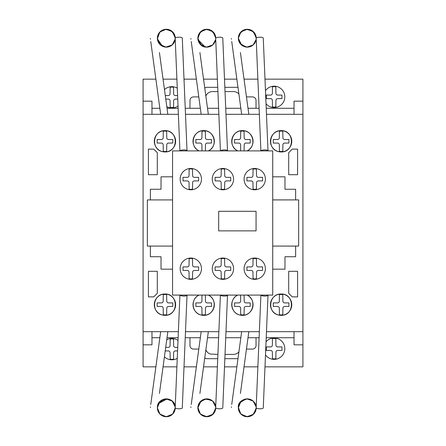 <?xml version="1.0" encoding="UTF-8"?>
<svg xmlns="http://www.w3.org/2000/svg" width="446" height="446" viewBox="0 0 446 446"><rect width="100%" height="100%" fill="white"/><g stroke="black" fill="none" stroke-linecap="round" stroke-linejoin="round"><path stroke-width="0.67" d="M157.722 40.709L157.366 38.395M157.377 38.679L159.869 31.995L165.979 29.263L172.273 31.538L175.228 37.542M174.787 41.043L174.213 42.387M173.327 43.747L172.284 44.856M169.519 46.551L167.952 46.992M165.605 47.12L163.665 46.746M161.747 45.893L160.621 45.102M158.425 42.42L158.124 41.812M162.545 46.312L157.393 38.886L159.556 32.335L165.065 29.347L171.18 30.702L174.904 35.741M174.971 35.981L175.183 37.074M172.089 45.029L171.403 45.553M170.679 46.005L169.948 46.373M167.256 47.098L164.953 47.042M157.817 35.396L157.945 35.028M159.334 32.603L161.056 30.964M166.04 29.263L166.96 29.28M169.09 29.704L170.322 30.211M174.001 33.64L174.581 34.81M175.233 37.609L175.25 38.15M157.471 39.577L157.41 37.325L157.366 38.2L159.975 31.889L166.28 29.258L172.602 31.85L175.25 38.144L175.172 37.018M157.683 35.847L157.823 35.373M157.856 35.284L158.074 34.716M158.704 33.495L160.019 31.844M161.625 30.584L162.221 30.244M164.847 29.38L165.494 29.297M167.021 29.285L168.042 29.43M168.053 29.43L168.488 29.525M170.439 30.267L171.002 30.59M170.991 30.584L171.493 30.913M172.964 32.229L173.377 32.725M174.776 41.077L173.773 43.134M172.58 44.578L170.963 45.843M169.302 46.629L166.765 47.137M165.087 47.064L163.052 46.535M158.514 42.593L157.622 40.341M157.399 37.447L157.382 37.648A3.551 0.714 -7.8 0 1 157.405 37.72A3.551 0.714 -7.8 0 1 157.371 37.843L157.377 37.704M157.8 35.451L157.488 36.728M157.812 35.401L158.469 33.89M159.551 32.341L160.426 31.465M161.731 30.518L163.164 29.832M165.895 29.269L168.382 29.503M168.833 29.62L169.329 29.782M172.948 32.207L171.03 30.607M173.332 32.664L174.202 33.996M175.01 36.132L175.127 36.7M157.366 38.2L159.841 44.377L165.895 47.137L172.178 44.951L175.211 39.031L175.049 40.095M174.598 41.562L173.5 43.524M172.92 44.226L171.654 45.375M170.283 46.211L168.778 46.797M167.133 47.109L165.923 47.137M161.391 45.67L160.053 44.594M158.938 43.262L158.191 41.952M157.51 39.811L157.449 39.438M157.388 37.548L157.984 34.939M158.046 34.777L158.586 33.69M160.153 31.716L161.859 30.445M164.056 29.547L166.458 29.258M168.259 29.475L170.846 30.495M171.816 31.159L172.262 31.527M174.163 33.929L174.458 34.52M175.055 36.332L175.217 37.375M175.044 40.118L174.737 41.188M174.397 42.019L173.26 43.831M171.989 45.107L170.723 45.983M169.653 46.495L168.192 46.947M166.559 47.142L164.685 46.997M162.372 46.233L161.642 45.832M158.67 33.55L159.696 32.184M160.839 31.125L162.177 30.272M169.536 29.86L171.253 30.752M172.741 31.989L173.539 32.932M174.793 35.373L174.548 34.727M174.62 41.506L172.769 44.383M171.532 45.464L169.842 46.417M168.488 46.875L166.464 47.142M164.563 46.975L158.893 43.201M158.051 41.634L157.494 39.722M157.438 37.074L157.895 35.173M158.782 33.372L159.913 31.945M161.658 30.562L164.267 29.492M166.542 29.263L168.978 29.665M174.219 34.03L175.033 36.232M158.352 34.113L158.737 33.444M158.977 33.076L159.534 32.363M159.662 32.218L160.214 31.655M160.599 31.315L161.435 30.702M163.13 29.843L163.922 29.581M167.2 29.302L167.501 29.336M172.067 31.359L172.457 31.711M173.009 32.279L173.271 32.586M173.449 32.814L173.89 33.456M211.566 45.771L211.036 46.077M209.793 46.629L206.911 47.142M205.333 47.025L204.396 46.819M198.292 40.954L197.857 38.395M213.573 32.357L214.348 33.405M215.44 35.892L215.719 37.542M215.279 41.043L214.933 41.918M213.812 43.747L212.965 44.678M210.01 46.551L208.672 46.947M206.097 47.12L204.279 46.785M202.239 45.893L200.639 44.689M198.916 42.42L198.615 41.812M197.868 38.679L200.048 32.335L205.556 29.347L211.677 30.702L215.396 35.741M215.463 35.987L215.624 36.75M212.58 45.029L211.677 45.698M212.48 45.107L211.192 45.994M207.747 47.098L205.467 47.047M198.827 42.253L197.885 38.886M198.308 35.396L198.704 34.409M205.299 29.386L207.173 29.269M214.493 33.64L215.072 34.81M215.725 37.609L215.741 38.15M197.879 38.83L197.862 37.815M198.175 35.847L198.314 35.373M198.347 35.284L198.565 34.716M199.089 33.667L200.254 32.106M204.759 29.492L202.696 30.256M204.017 29.704L204.38 29.592M204.619 29.531L205.004 29.442M210.93 30.267L211.471 30.573M213.339 32.101L213.785 32.614M215.267 41.077L214.264 43.134M213.071 44.578L211.454 45.843M205.578 47.064L203.922 46.668M201.113 45.102L200.287 44.332M198.331 35.323L198.944 33.929M200.299 32.062L200.917 31.465M209.325 29.62L210.027 29.86M211.443 30.557L212.664 31.449M212.714 31.493L212.324 31.17M213.824 32.664L214.682 33.974M215.502 36.132L215.619 36.7M201.129 45.118L197.857 38.2L200.332 44.377L206.386 47.137L212.67 44.951L215.63 39.627M215.089 41.562L213.991 43.524M213.411 44.226L212.145 45.375M210.774 46.211L209.659 46.679M207.624 47.109L206.799 47.148M201.876 45.67L197.952 39.521M197.879 37.548L198.297 35.418M198.654 34.504L199.078 33.69M200.655 31.705L202.306 30.467M204.547 29.547L206.977 29.258M208.745 29.475L211.187 30.406M214.164 33.127L214.966 34.554M215.546 36.338L215.702 37.375M215.691 39.192L215.401 40.653M214.888 42.019L213.751 43.831M210.111 46.507L208.511 46.981M207.044 47.142L205.177 46.997M202.863 46.233L202.294 45.927M215.702 37.325L215.741 38.144L213.093 31.85L206.771 29.258L200.466 31.889L197.857 38.2L197.896 37.33M199.044 33.745L200.187 32.184M201.33 31.125L202.668 30.272M204.614 29.531L205.567 29.341M207.05 29.263L208.873 29.503M210.35 29.993L211.744 30.752M213.322 32.084L213.969 32.853M215.111 41.506L212.714 44.912M212.123 45.392L210.356 46.406M208.973 46.875L206.955 47.142M205.16 46.992L197.963 39.583M197.929 37.074L198.37 35.212M199.245 33.411L200.382 31.973M207.033 29.263L209.464 29.665M211.449 30.562L213.439 32.207M214.71 34.03L215.524 36.226M203.621 29.843L204.19 29.648M256.143 39.482L253.161 44.951L246.878 47.137L240.823 44.377L238.348 38.2L240.584 32.285L246.175 29.33L252.325 30.807L255.954 35.987M256.071 39.911L255.976 40.335M255.374 42.024L255.162 42.442M254.811 43.045L254.515 43.474M254.198 43.881L253.133 44.974M253.824 44.31L253.295 44.829M250.892 46.39L252.486 45.481M252.057 45.771L251.455 46.116M249.899 46.758L249.548 46.858M247.753 47.131L247.134 47.142M245.824 47.025L244.887 46.819M243.516 46.312L242.897 45.994M238.705 40.709L238.348 38.395M254.058 32.357L254.839 33.405M255.932 35.892L256.21 37.542M255.77 41.043L255.413 41.946M254.304 43.747L253.267 44.856M250.501 46.551L249.147 46.953M246.588 47.12L244.826 46.797M242.73 45.893L241.13 44.689M239.407 42.42L239.179 41.969M238.359 38.679L238.354 37.899M255.987 36.12L256.115 36.75M253.066 45.029L252.475 45.492M248.238 47.098L246.008 47.053M239.34 42.298L238.37 38.886M238.8 35.396L239.402 33.985M240.444 32.447L242.473 30.663M242.618 30.573L245.339 29.475M245.791 29.386L248.416 29.33M250.067 29.704L251.315 30.216M251.516 30.322L252.408 30.863M252.531 30.952L253.016 31.332M254.984 33.64L255.898 35.775M256.216 37.609L256.233 38.15M238.37 38.83L238.354 37.838M238.666 35.847L238.805 35.373M238.839 35.284L239.056 34.716M239.43 33.935L238.822 35.323M239.58 33.667L240.745 32.106M242.607 30.584L243.181 30.256M244.508 29.704L244.871 29.592M246.058 29.341L245.495 29.442M251.421 30.267L251.962 30.573M253.83 32.101L254.287 32.63M255.759 41.077L254.75 43.134M253.562 44.578L251.94 45.843M250.284 46.629L247.669 47.137M246.025 47.053L244.447 46.679M241.604 45.102L240.779 44.332M240.79 32.062L241.409 31.465M249.816 29.62L250.518 29.86M253.93 32.207L253.155 31.449M253.205 31.493L252.815 31.17M254.315 32.664L255.173 33.974M255.993 36.132L256.104 36.7M255.58 41.562L254.699 43.212M251.265 46.211L250.15 46.679M248.115 47.109L247.095 47.142M242.368 45.67L241.202 44.756M239.915 43.262L239.396 42.398M238.493 39.811L238.432 39.438M238.37 37.548L238.788 35.418M239.028 34.777L239.569 33.69M241.147 31.705L242.797 30.467M245.032 29.547L247.424 29.258M249.236 29.475L251.678 30.406M254.655 33.127L255.458 34.554M256.037 36.338L256.194 37.375M255.229 42.314L254.387 43.641M252.971 45.107L252.28 45.62M250.635 46.495L249.264 46.925M247.536 47.142L245.724 47.008M243.354 46.233L242.786 45.927M241.62 45.118L238.348 38.2L238.387 37.33M238.85 35.251L239.496 33.818M239.535 33.745L240.678 32.184M241.816 31.125L243.159 30.272M249.955 29.665L249.364 29.503M250.842 29.993L252.235 30.752M253.813 32.084L254.46 32.853M256.188 37.325L256.233 38.144L253.584 31.85L247.262 29.258L240.957 31.889L238.348 38.2M255.603 41.506L253.451 44.689M249.465 46.875L247.279 47.148M245.356 46.936L239.792 43.084M239.034 41.634L238.476 39.722M238.432 36.973L238.878 35.173M239.736 33.411L240.868 31.973M255.201 34.03L256.015 36.226M238.365 37.665A3.551 0.714 -7.8 0 1 238.387 37.72A3.551 0.714 -7.8 0 1 238.354 37.843L238.381 37.447M244.113 29.843L244.681 29.648M252.057 400.229L251.41 399.856M245.824 398.969L245.529 399.025M238.705 405.286L238.348 407.605M238.471 409.272L238.381 408.553M238.398 408.77L238.521 409.54M243.26 415.778L243.706 415.99M244.113 416.151L244.57 416.313M254.058 413.637L254.839 412.595M255.932 410.103L256.21 408.452M255.77 404.957L255.313 403.842M254.304 402.247L253.105 400.999M250.501 399.449L249.147 399.047M246.588 398.88L244.648 399.248M242.73 400.101L241.002 401.433M239.407 403.574L239.106 404.188M238.359 407.315L240.712 413.855L246.56 416.709L252.793 414.841L256.115 409.25M253.083 400.976L252.497 400.525M251.683 400.001L252.971 400.887M248.238 398.902L246.014 398.941M238.532 405.977L238.37 407.114M256.216 408.391L256.188 408.675M238.376 407.109L238.387 408.67L238.348 407.795L240.957 414.111L247.262 416.737L253.584 414.15L256.233 407.85M238.666 410.153L238.805 410.621M238.839 410.716L239.056 411.279M239.597 412.355L241.002 414.156M245.25 416.503L243.204 415.75M244.508 416.296L244.871 416.402M246.058 416.653L247.469 416.737M247.714 416.731L249.47 416.469M251.421 415.728L252.475 415.081M253.83 413.894L254.359 413.275M255.435 411.491L255.881 410.287M255.932 405.498L254.861 403.028M253.562 401.417L251.94 400.157M250.284 399.365L247.775 398.863M246.069 398.936L244.514 399.293M241.604 400.893L240.996 401.445M239.496 403.407L238.604 405.659M238.822 410.671L239.58 412.327M240.79 413.933L241.593 414.685M242.713 415.477L244.637 416.335M245.791 416.614L248.182 416.692M249.816 416.374L250.518 416.135M251.934 415.438L252.954 414.719M254.315 413.33L255.173 412.02M255.993 409.868L256.076 409.456M238.454 406.423L238.348 407.795L240.823 401.617L246.878 398.863L253.161 401.049L256.194 406.969L256.032 405.899M255.58 404.433L254.482 402.476M253.902 401.768L252.637 400.625M251.265 399.783L250.145 399.321M247.943 398.875L247.095 398.852M245.205 399.098L244.163 399.415M242.083 400.519L241.358 401.099M239.915 402.732L239.396 403.597M238.493 406.183L238.443 406.479M238.37 408.452L238.788 410.576M239.028 411.218L240.678 413.816M241.175 414.323L242.88 415.577M245.032 416.447L247.424 416.737M249.236 416.525L251.828 415.499M252.81 414.83L253.222 414.49M254.655 412.868L255.458 411.441M256.037 409.657L256.194 408.62M255.881 405.319L255.748 404.89M255.357 403.931L254.242 402.169M250.635 399.499L249.175 399.053M249.465 399.12L245.49 399.036M243.354 399.767L242.786 400.068M241.487 400.987L240.505 401.969M239.441 403.507L238.989 404.461M238.42 408.921L238.911 410.917M241.816 414.869L243.338 415.817M247.653 416.731L249.364 416.497M250.992 415.94L252.235 415.248M253.813 413.916L254.515 413.068M255.603 404.489L253.991 401.868M252.614 400.608L250.836 399.583M245.651 399.003L239.82 402.877M238.967 404.516L238.426 406.601M239.736 412.583L240.862 414.016M247.524 416.737L249.955 416.33M251.94 415.432L253.93 413.788M255.201 411.965L256.015 409.768M211.566 400.229L211.17 399.99M198.292 405.04L197.857 407.605M197.979 409.272L197.89 408.553M202.768 415.778L203.214 415.99M203.621 416.151L204.078 416.313M213.573 413.637L214.398 412.511M215.44 410.103L215.719 408.452M215.279 404.957L214.933 404.082M213.812 402.247L212.965 401.316M206.097 398.88L204.669 399.109M202.239 400.101L200.667 401.288M198.113 405.659L198.687 404.026M197.868 407.315L200.221 413.855L206.069 416.709L212.302 414.841L215.624 409.25M212.591 400.976L213.411 401.768M207.747 398.902L205.851 398.902M198.041 405.977L197.901 408.67M215.725 408.391L215.702 408.675M198.175 410.153L198.314 410.621M198.347 410.716L198.565 411.279M199.106 412.355L200.51 414.156M204.759 416.503L202.897 415.839M204.017 416.296L204.38 416.402M204.619 416.469L207.691 416.692M207.223 416.731L208.979 416.469M210.93 415.728L211.9 415.142M213.339 413.894L213.868 413.275M215.407 405.369L214.264 402.872M213.071 401.417L211.471 400.168L204.948 399.047L199.434 402.716M209.793 399.365L207.284 398.863M205.578 398.936L204.023 399.293M201.113 400.893L200.505 401.445M198.331 410.671L199.089 412.327M200.299 413.933L201.101 414.685M202.222 415.477L204.145 416.335M205.299 416.614L206.922 416.737M209.325 416.374L210.027 416.135M211.443 415.438L212.463 414.719M213.824 413.33L214.682 412.02M215.502 409.868L215.585 409.456M201.129 400.882L197.857 407.795L200.332 401.617L206.386 398.863L212.67 401.049L215.702 406.969L215.541 405.899M215.089 404.433L213.991 402.476M210.702 399.75L209.269 399.198M207.624 398.891L206.604 398.852M204.714 399.098L203.671 399.415M201.876 400.324L200.711 401.244M199.423 402.732L198.905 403.597M198.002 406.183L197.94 406.557M197.879 408.452L198.297 410.576M198.537 411.218L200.187 413.816M200.689 414.323L202.389 415.577M204.547 416.447L206.977 416.737M208.745 416.525L211.337 415.499M212.318 414.83L212.731 414.49M214.164 412.868L214.966 411.441M215.546 409.657L215.702 408.62M214.888 403.976L213.751 402.169M212.48 400.887L211.794 400.374M207.044 398.852L205.232 398.992M202.863 399.767L202.294 400.068M215.741 407.85L213.093 414.15L206.771 416.737L200.466 414.111L197.857 407.795L197.896 408.664M197.929 408.921L198.42 410.917M201.33 414.869L202.846 415.817M204.614 416.469L205.567 416.653M207.161 416.731L208.873 416.497M210.501 415.94L211.744 415.248M213.322 413.916L214.024 413.068M215.111 404.489L212.853 401.21M198.414 404.684L197.985 406.273M199.245 412.583L200.377 414.016M207.033 416.737L209.464 416.33M211.449 415.432L213.439 413.788M214.71 411.965L215.524 409.768M172.1 400.976L171.504 400.514M171.074 400.229L170.428 399.856M164.842 398.969L164.546 399.025M157.722 405.286L157.366 407.605M172.067 414.635L172.457 414.289M173.081 413.637L173.856 412.595M174.949 410.103L175.228 408.452M174.787 404.957L174.442 404.082M173.327 402.247L172.474 401.316M169.519 399.449L168.181 399.047M165.605 398.88L163.788 399.215M161.747 400.101L160.153 401.311M167.256 398.902L158.419 403.58L158.196 404.031M157.377 407.315L157.41 408.67L157.366 407.795L159.975 414.111L166.28 416.737L172.602 414.15L175.25 407.85L172.741 414.011L166.67 416.731M170.835 415.51L171.119 415.337M173.399 413.247L173.929 412.472M174.904 410.259L175.105 409.417M157.55 405.977L157.388 407.165M157.817 410.604L158.336 411.848M159.334 413.392L161.329 415.226M166.04 416.737L166.96 416.715M169.09 416.296L170.322 415.789M157.393 407.109L157.471 406.423M157.683 410.153L157.823 410.621M157.856 410.716L158.074 411.279M158.598 412.321L160.019 414.156M164.267 416.503L162.444 415.862M163.526 416.296L163.888 416.402M165.076 416.653L166.486 416.737M166.732 416.731L168.488 416.469M168.259 416.525L171.314 415.209M172.847 413.894L173.31 413.364M174.776 404.918L173.834 402.961M172.58 401.417L170.963 400.157M169.302 399.365L166.793 398.863M165.087 398.936L163.531 399.293M160.621 400.893L160.014 401.445M158.514 403.407L157.622 405.659M157.873 404.823L157.405 408.274A3.551 0.714 7.8 0 0 157.371 408.157L157.455 409.066M157.812 410.593L158.469 412.104M159.551 413.654L160.426 414.535M161.731 415.477L163.37 416.241M164.808 416.614L168.989 416.33M168.833 416.374L169.38 416.196M170.952 415.438L171.972 414.719M173.332 413.33L174.074 412.238M175.01 409.868L175.127 409.3M157.366 407.795L159.841 401.617L165.895 398.863L172.178 401.049L175.211 406.969L175.049 405.899M174.598 404.433L173.5 402.476M172.92 401.768L171.654 400.625M170.283 399.783L168.778 399.198M167.133 398.891L163.186 399.415M161.391 400.324L160.382 401.099M158.938 402.732L158.414 403.597M157.51 406.183L157.46 406.479M157.388 408.452L157.756 410.415M158.046 411.218L158.43 412.032M160.209 414.334L161.642 415.421M164.056 416.447L166.297 416.737M173.672 412.868L174.458 411.48M175.055 409.662L175.217 408.62M175.2 406.808L174.91 405.342M174.397 403.976L173.26 402.169M171.989 400.887L170.723 400.017M169.653 399.499L168.192 399.053M166.559 398.852L164.685 398.997M162.372 399.767L161.803 400.068M160.638 400.882L160.108 401.35M158.665 403.156L158.007 404.461M158.553 412.249L159.584 413.693M160.839 414.869L162.177 415.728M173.578 402.587L173.009 401.868M171.632 400.608L169.865 399.588M168.488 399.12L165.722 398.869M164.602 399.014L158.882 402.81M157.995 404.5L157.494 406.273M157.438 408.921L157.89 410.816M158.759 412.583L159.869 414M170.902 415.466L172.948 413.788M174.219 411.965L175.044 409.707M231.39 38.546A3.551 0.714 -7.8 0 0 231.346 38.679L231.413 39.176M231.73 41.506L241.66 114.31M238.387 37.72L238.855 41.177M240.405 52.539L248.762 113.83A3.551 0.714 -7.8 0 1 248.21 114.31M260.949 150.887A3.551 0.981 -2.4 0 1 264.718 149.917A3.551 0.981 -2.4 0 1 268.001 150.759L263.263 38.055A3.551 0.981 -2.4 0 0 259.672 37.224A3.551 0.981 -2.4 0 0 256.166 38.35L260.893 150.887M190.899 38.546A3.551 0.714 -7.8 0 0 190.855 38.679L190.921 39.176M191.245 41.523L201.168 114.31M197.896 37.72L198.364 41.177M199.914 52.539L208.271 113.83A3.551 0.714 -7.8 0 1 207.719 114.31M220.458 150.887A3.551 0.981 -2.4 0 1 224.226 149.917A3.551 0.981 -2.4 0 1 227.51 150.759L222.771 38.055A3.551 0.981 -2.4 0 0 219.181 37.224A3.551 0.981 -2.4 0 0 215.674 38.35L220.402 150.887M150.408 38.546A3.551 0.714 -7.8 0 0 150.363 38.679L150.43 39.181M150.754 41.523L160.677 114.31M157.405 37.72L157.873 41.177M159.423 52.539L167.78 113.83A3.551 0.714 -7.8 0 1 167.228 114.31M179.967 150.887A3.551 0.981 -2.4 0 1 183.735 149.917A3.551 0.981 -2.4 0 1 187.019 150.759L182.28 38.055A3.551 0.981 -2.4 0 0 178.69 37.224A3.551 0.981 -2.4 0 0 175.183 38.35L179.916 150.887M231.39 407.449A3.551 0.714 7.8 0 1 231.346 407.315L231.413 406.836M231.736 404.455L241.66 331.685M238.354 408.157A3.551 0.714 7.8 0 1 238.387 408.274L238.855 404.823M240.405 393.456L248.762 332.164A3.551 0.714 7.8 0 0 248.21 331.685M260.938 295.09A3.551 0.981 2.4 0 0 264.679 296.077A3.551 0.981 2.4 0 0 268.001 295.241L263.263 407.945A3.551 0.981 2.4 0 1 259.672 408.776A3.551 0.981 2.4 0 1 256.166 407.644L260.899 295.09M190.899 407.454A3.551 0.714 7.8 0 1 190.855 407.315L190.921 406.813M191.239 404.489L201.168 331.685M197.862 408.157A3.551 0.714 7.8 0 1 197.896 408.274L198.364 404.823M199.914 393.456L208.271 332.164A3.551 0.714 7.8 0 0 207.719 331.685M220.447 295.09A3.551 0.981 2.4 0 0 224.187 296.077A3.551 0.981 2.4 0 0 227.51 295.241L222.771 407.945A3.551 0.981 2.4 0 1 219.181 408.776A3.551 0.981 2.4 0 1 215.674 407.644L220.408 295.09M150.408 407.449A3.551 0.714 7.8 0 1 150.363 407.315L150.43 406.83M150.754 404.477L160.677 331.685M159.423 393.456L167.78 332.164A3.551 0.714 7.8 0 0 167.228 331.685M179.955 295.09A3.551 0.981 2.4 0 0 183.696 296.077A3.551 0.981 2.4 0 0 187.019 295.241L182.28 407.945A3.551 0.981 2.4 0 1 178.69 408.776A3.551 0.981 2.4 0 1 175.183 407.644L179.916 295.09M190.821 189.79A10.654 10.654 0 0 1 180.167 179.13A10.654 10.654 0 0 1 190.821 168.476A10.654 10.654 0 0 1 201.475 179.13A10.654 10.654 0 0 1 190.821 189.79M222.922 189.79A10.654 10.654 0 0 1 212.263 179.13A10.654 10.654 0 0 1 222.922 168.476A10.654 10.654 0 0 1 233.576 179.13A10.654 10.654 0 0 1 222.922 189.79M254.738 189.79A10.654 10.654 0 0 1 244.085 179.13A10.654 10.654 0 0 1 254.738 168.476A10.654 10.654 0 0 1 265.392 179.13A10.654 10.654 0 0 1 254.738 189.79M190.821 279.341A10.654 10.654 0 0 1 180.167 268.687A10.654 10.654 0 0 1 190.821 258.033A10.654 10.654 0 0 1 201.475 268.687A10.654 10.654 0 0 1 190.821 279.341M222.922 279.341A10.654 10.654 0 0 1 212.263 268.687A10.654 10.654 0 0 1 222.922 258.033A10.654 10.654 0 0 1 233.576 268.687A10.654 10.654 0 0 1 222.922 279.341M254.738 279.341A10.654 10.654 0 0 1 244.085 268.687A10.654 10.654 0 0 1 254.738 258.033A10.654 10.654 0 0 1 265.392 268.687A10.654 10.654 0 0 1 254.738 279.341M218.668 230.872L218.668 211.304L256.065 211.304L256.065 230.872L218.668 230.872M254.738 258.379L253.049 258.725L252.96 265.136A1.773 1.773 0 0 1 251.187 266.909L246.922 266.909L246.922 270.466L251.198 270.466A1.773 1.773 0 0 1 252.96 272.233L253.049 278.65L254.738 278.995L256.428 278.65L256.517 272.233A1.773 1.773 0 0 1 258.29 270.466L262.555 270.466L262.555 266.909L258.284 266.909A1.773 1.773 0 0 1 256.517 265.136L256.428 258.725L254.738 258.379M222.922 258.379L221.233 258.725L221.144 265.136A1.773 1.773 0 0 1 219.365 266.909L215.106 266.909L215.106 270.466L219.376 270.466A1.773 1.773 0 0 1 221.144 272.233L221.233 278.65L222.922 278.995L224.606 278.65L224.695 272.233A1.773 1.773 0 0 1 226.473 270.466L230.733 270.466L230.733 266.909L226.462 266.909A1.773 1.773 0 0 1 224.695 265.136L224.606 258.725L222.922 258.379M190.821 258.379L189.132 258.725L189.043 265.136A1.773 1.773 0 0 1 187.27 266.909L183.005 266.909L183.005 270.466L187.275 270.466A1.773 1.773 0 0 1 189.043 272.233L189.132 278.65L190.821 278.995L192.51 278.65L192.6 272.233A1.773 1.773 0 0 1 194.372 270.466L198.637 270.466L198.637 266.909L194.361 266.909A1.773 1.773 0 0 1 192.6 265.136L192.51 258.725L190.821 258.379M254.738 168.828L253.049 169.173L252.96 175.585A1.773 1.773 0 0 1 251.187 177.357L246.922 177.357L246.922 180.909L251.198 180.909A1.773 1.773 0 0 1 252.96 182.682L253.049 189.098L254.738 189.439L256.428 189.098L256.517 182.676A1.773 1.773 0 0 1 258.29 180.909L262.555 180.909L262.555 177.357L258.284 177.357A1.773 1.773 0 0 1 256.517 175.585L256.428 169.173L254.738 168.828M222.922 168.828L221.233 169.173L221.144 175.585A1.773 1.773 0 0 1 219.365 177.357L215.106 177.357L215.106 180.909L219.376 180.909A1.773 1.773 0 0 1 221.144 182.682L221.233 189.098L222.922 189.439L224.606 189.098L224.695 182.676A1.773 1.773 0 0 1 226.473 180.909L230.733 180.909L230.733 177.357L226.462 177.357A1.773 1.773 0 0 1 224.695 175.585L224.606 169.173L222.922 168.828M190.821 168.828L189.132 169.173L189.043 175.585A1.773 1.773 0 0 1 187.27 177.357L183.005 177.357L183.005 180.909L187.275 180.909A1.773 1.773 0 0 1 189.043 182.682L189.132 189.098L190.821 189.439L192.51 189.098L192.6 182.676A1.773 1.773 0 0 1 194.372 180.909L198.637 180.909L198.637 177.357L194.361 177.357A1.773 1.773 0 0 1 192.6 175.585L192.51 169.173L190.821 168.828M172.563 150.887L172.563 295.09L272.723 295.09L272.723 150.887L172.563 150.887M272.723 199.914L295.637 199.914L295.637 189.26L284.977 189.255L284.977 176.822L272.723 176.822M272.723 269.172L284.977 269.172L284.977 256.74L295.637 256.74L295.637 246.086L272.723 246.086L298.653 246.075L298.653 199.897L272.723 199.897M172.563 269.172L161.023 269.172L161.023 256.74L150.369 256.74L150.369 246.086L172.563 246.086L147.347 246.086L147.347 199.914L172.563 199.914L150.369 199.914L150.369 189.26L161.023 189.255L161.023 176.822L172.563 176.822M178.026 106.003A10.654 10.654 0 0 1 166.81 106.706M164.479 89.629A10.654 10.654 0 0 1 177.279 88.146M265.476 90.661A10.654 10.654 0 0 1 284.804 96.854A10.654 10.654 0 0 1 266.022 103.751M164.964 151.947L162.266 151.601C150.486 149.092 152.933 130.076 164.964 130.633C178.651 130.12 178.651 152.46 164.964 151.947A10.654 10.654 0 0 1 154.31 141.293A10.654 10.654 0 0 1 164.964 130.633A10.654 10.654 0 0 1 175.624 141.293A10.654 10.654 0 0 1 164.964 151.947M199.044 150.887C189.009 146.623 192.795 130.104 203.683 130.633C214.571 130.104 218.356 146.623 208.321 150.887A10.654 10.654 0 0 0 203.683 130.633A10.654 10.654 0 0 0 199.044 150.887M237.757 150.887C227.722 146.623 231.507 130.104 242.395 130.633C253.283 130.104 257.069 146.623 247.034 150.887A10.654 10.654 0 0 0 242.395 130.633A10.654 10.654 0 0 0 237.757 150.887M281.114 151.947L278.416 151.601C266.63 149.092 269.077 130.076 281.114 130.633C294.8 130.12 294.8 152.46 281.114 151.947A10.654 10.654 0 0 1 270.454 141.293A10.654 10.654 0 0 1 281.114 130.633A10.654 10.654 0 0 1 291.768 141.293A10.654 10.654 0 0 1 281.114 151.947M164.964 315.333L162.266 314.982C150.486 312.473 152.933 293.462 164.964 294.02C178.651 293.507 178.651 315.846 164.964 315.333A10.654 10.654 0 0 1 154.31 304.674A10.654 10.654 0 0 1 164.964 294.02A10.654 10.654 0 0 1 175.624 304.674A10.654 10.654 0 0 1 164.964 315.333M203.683 315.333L200.984 314.982C191.674 313.008 190.286 298.837 199.033 295.09A10.654 10.654 0 0 0 203.683 315.333C214.565 315.863 218.356 299.361 208.332 295.09A10.654 10.654 0 0 1 203.683 315.333M242.395 315.333L239.697 314.982C230.392 313.008 228.999 298.837 237.746 295.09A10.654 10.654 0 0 0 242.395 315.333C253.278 315.863 257.069 299.361 247.051 295.09A10.654 10.654 0 0 1 242.395 315.333M281.114 315.333L278.416 314.982C266.63 312.473 269.077 293.462 281.114 294.02C294.8 293.507 294.8 315.846 281.114 315.333A10.654 10.654 0 0 1 270.454 304.674A10.654 10.654 0 0 1 281.114 294.02A10.654 10.654 0 0 1 291.768 304.674A10.654 10.654 0 0 1 281.114 315.333M177.257 358.328A10.654 10.654 0 0 1 164.423 356.783M166.737 339.796A10.654 10.654 0 0 1 178.01 340.443M266.045 341.759A10.654 10.654 0 0 1 284.804 348.677A10.654 10.654 0 0 1 265.493 354.893M264.991 366.846L302.918 366.846L302.918 344.825L294.037 344.825L294.037 331.685L266.468 331.685L302.918 331.685L302.918 79.148L264.991 79.148M143.082 114.315L178.378 114.315L151.963 114.31L151.963 101.17L143.082 101.17L143.082 331.685L178.378 331.685L151.963 331.685L151.963 344.825L143.082 344.825L143.082 366.846L155.883 366.846M185.486 114.315L218.869 114.315L185.486 114.31M225.977 114.315L259.36 114.315L225.977 114.31M302.918 101.17L294.037 101.17L294.037 114.31L266.468 114.31L302.918 114.315M185.486 331.685L218.869 331.685L185.486 331.685M225.977 331.685L259.36 331.685L225.977 331.685M274.145 338.369L272.456 338.72L272.372 345.132A1.773 1.773 0 0 1 270.594 346.899L266.334 346.899L266.334 350.456L270.605 350.456A1.773 1.773 0 0 1 272.372 352.228L272.456 358.64L274.145 358.985L275.834 358.64L275.923 352.223A1.773 1.773 0 0 1 277.702 350.456L281.961 350.456L281.961 346.899L277.691 346.899A1.773 1.773 0 0 1 275.923 345.126L275.834 338.72L274.145 338.369M177.72 347.367L175.395 347.367A1.773 1.773 0 0 1 173.628 345.594L173.544 339.183L171.855 338.837L170.166 339.183L170.077 345.594A1.773 1.773 0 0 1 168.298 347.367L165.706 347.367M165.221 350.918L168.309 350.918A1.773 1.773 0 0 1 170.077 352.691L170.166 359.108L171.855 359.454L173.544 359.108L173.628 352.686A1.773 1.773 0 0 1 175.406 350.918L177.569 350.918M281.114 294.366L279.425 294.717L279.335 301.128A1.773 1.773 0 0 1 277.557 302.901L273.298 302.901L273.298 306.452L277.568 306.452A1.773 1.773 0 0 1 279.335 308.225L279.425 314.636L281.114 314.982L282.803 314.636L282.887 308.219A1.773 1.773 0 0 1 284.665 306.452L288.924 306.452L288.924 302.901L284.654 302.901A1.773 1.773 0 0 1 282.887 301.122L282.803 294.717L281.114 294.366M240.678 295.09L240.617 301.128A1.773 1.773 0 0 1 238.844 302.901L234.579 302.901L234.579 306.452L238.855 306.452A1.773 1.773 0 0 1 240.617 308.225L240.706 314.636L242.395 314.982L244.085 314.636L244.174 308.219A1.773 1.773 0 0 1 245.947 306.452L250.212 306.452L250.212 302.901L245.941 302.901A1.773 1.773 0 0 1 244.174 301.122L244.113 295.09M201.966 295.09L201.904 301.128A1.773 1.773 0 0 1 200.131 302.901L195.866 302.901L195.866 306.452L200.137 306.452A1.773 1.773 0 0 1 201.904 308.225L201.993 314.636L203.683 314.982L205.372 314.636L205.461 308.219A1.773 1.773 0 0 1 207.234 306.452L211.499 306.452L211.499 302.901L207.223 302.901A1.773 1.773 0 0 1 205.461 301.122L205.4 295.09M164.964 294.366L163.281 294.717L163.191 301.128A1.773 1.773 0 0 1 161.413 302.901L157.154 302.901L157.154 306.452L161.424 306.452A1.773 1.773 0 0 1 163.191 308.225L163.281 314.636L164.964 314.982L166.653 314.636L166.743 308.219A1.773 1.773 0 0 1 168.521 306.452L172.78 306.452L172.78 302.901L168.51 302.901A1.773 1.773 0 0 1 166.743 301.122L166.653 294.717L164.964 294.366M281.114 130.985L279.425 131.33L279.335 137.742A1.773 1.773 0 0 1 277.557 139.514L273.298 139.514L273.298 143.066L277.568 143.066A1.773 1.773 0 0 1 279.335 144.839L279.425 151.255L281.114 151.601L282.803 151.255L282.887 144.839A1.773 1.773 0 0 1 284.665 143.066L288.924 143.066L288.924 139.514L284.654 139.514A1.773 1.773 0 0 1 282.887 137.742L282.803 131.33L281.114 130.985M244.113 150.887L244.174 144.839A1.773 1.773 0 0 1 245.947 143.066L250.212 143.066L250.212 139.514L245.941 139.514A1.773 1.773 0 0 1 244.174 137.742L244.085 131.33L242.395 130.985L240.706 131.33L240.617 137.742A1.773 1.773 0 0 1 238.844 139.514L234.579 139.514L234.579 143.066L238.855 143.066A1.773 1.773 0 0 1 240.617 144.839L240.678 150.887M205.4 150.887L205.461 144.839A1.773 1.773 0 0 1 207.234 143.066L211.499 143.066L211.499 139.514L207.223 139.514A1.773 1.773 0 0 1 205.461 137.742L205.372 131.33L203.683 130.985L201.993 131.33L201.904 137.742A1.773 1.773 0 0 1 200.131 139.514L195.866 139.514L195.866 143.066L200.137 143.066A1.773 1.773 0 0 1 201.904 144.839L201.966 150.887M164.964 130.985L163.281 131.33L163.191 137.742A1.773 1.773 0 0 1 161.413 139.514L157.154 139.514L157.154 143.066L161.424 143.066A1.773 1.773 0 0 1 163.191 144.839L163.281 151.255L164.964 151.601L166.653 151.255L166.743 144.839A1.773 1.773 0 0 1 168.521 143.066L172.78 143.066L172.78 139.514L168.51 139.514A1.773 1.773 0 0 1 166.743 137.742L166.653 131.33L164.964 130.985M274.145 86.546L272.456 86.892L272.372 93.303A1.773 1.773 0 0 1 270.594 95.076L266.334 95.076L266.334 98.633L270.605 98.633A1.773 1.773 0 0 1 272.372 100.4L272.456 106.817L274.145 107.163L275.834 106.817L275.923 100.4A1.773 1.773 0 0 1 277.702 98.633L281.961 98.633L281.961 95.076L277.691 95.076A1.773 1.773 0 0 1 275.923 93.303L275.834 86.892L274.145 86.546M177.586 95.544L175.395 95.544A1.773 1.773 0 0 1 173.628 93.766L173.544 87.36L171.855 87.009L170.166 87.36L170.077 93.771A1.773 1.773 0 0 1 168.298 95.544L165.288 95.544M165.773 99.096L168.309 99.096A1.773 1.773 0 0 1 170.077 100.868L170.166 107.28L171.855 107.625L173.544 107.28L173.628 100.863A1.773 1.773 0 0 1 175.406 99.096L177.737 99.096M163.052 366.846L176.9 366.846M184.008 366.846L196.374 366.846M203.543 366.846L217.392 366.846M224.5 366.846L236.865 366.846M244.034 366.846L257.883 366.846M302.918 344.825L302.918 331.685M143.082 331.685L143.082 344.825M143.082 101.17L143.082 79.148L155.883 79.148M163.052 79.148L176.9 79.148M184.008 79.148L196.374 79.148M203.543 79.148L217.392 79.148M224.5 79.148L236.865 79.148M244.034 79.148L257.883 79.148M151.963 108.278L159.852 108.278M167.021 108.278L178.121 108.278M185.235 108.278L200.343 108.278M207.513 108.278L218.612 108.278M225.726 108.278L240.834 108.278M248.004 108.278L259.104 108.278M266.217 108.278L294.037 108.278M238.889 94.022A7.108 7.108 0 0 0 233.531 91.581L225.024 91.581M217.91 91.581L212.469 91.581A7.108 7.108 0 0 0 205.851 96.096M256.032 108.278L256.032 100.461A3.557 3.557 0 0 0 252.481 96.91L247.034 96.91A3.557 3.557 0 0 1 246.448 96.86M217.732 87.321L206.983 87.321A3.54 3.54 0 0 0 204.764 88.096M198.793 96.91L193.519 96.91A3.557 3.557 0 0 0 189.968 100.461L189.968 108.278M224.845 87.321L237.98 87.321M294.037 337.722L266.217 337.722M259.104 337.722L248.004 337.722M240.834 337.722L225.726 337.722M218.612 337.722L207.513 337.722M200.343 337.722L185.235 337.722M178.121 337.722L167.021 337.722M159.852 337.722L151.963 337.722M246.448 349.134A3.557 3.557 0 0 1 247.034 349.084L252.481 349.084A3.557 3.557 0 0 0 256.032 345.533L256.032 337.722M204.764 357.898A3.54 3.54 0 0 0 206.983 358.673L217.732 358.679M189.968 337.722L189.968 345.533A3.557 3.557 0 0 0 193.519 349.084L198.793 349.084M237.98 358.679L224.845 358.679M238.911 351.822L237.857 352.948L235.817 354.035L233.531 354.414L225.024 354.414M217.91 354.414L210.183 354.035L208.143 352.948L206.559 351.258L205.874 349.742M292.264 149.12L297.588 149.12L297.588 174.698L288.707 174.698L288.707 152.671L292.264 149.12M288.707 293.323L288.707 271.302L297.588 271.302L297.588 296.88L292.264 296.88L288.707 293.323M148.412 149.12L153.742 149.12L157.293 152.671L157.293 174.698L148.412 174.698L148.412 149.12M157.293 271.302L157.293 293.323L153.742 296.88L148.412 296.88L148.412 271.302L157.293 271.302M175.25 38.2C173.99 31.003 169.815 28.271 162.718 30.01C160.092 31.231 158.397 33.238 157.633 36.031C156.864 39.839 157.99 42.967 161.012 45.408C167.863 48.698 172.574 46.763 175.139 39.599M160.292 31.582L161.391 30.735M163.085 29.86L163.375 29.754M166.369 29.258L167.155 29.297M167.261 29.308L167.585 29.352M171.158 30.685L172.201 31.471M174.146 33.89L174.509 34.632M175.211 39.036L175.105 39.811M175.016 40.246L174.793 41.032M160.432 44.946L159.378 43.859M215.741 38.2C214.493 31.025 210.328 28.288 203.253 29.993L199.022 33.785C197.043 37.865 197.628 41.545 200.778 44.812C203.922 48.843 213.941 47.984 215.63 39.599M210.261 46.451L209.938 46.579M209.458 46.741L208.851 46.908M200.326 44.371L199.719 43.663M256.233 38.2C254.984 31.025 250.819 28.288 243.745 29.993L239.513 33.785C237.383 38.389 238.275 42.309 242.184 45.542C248.996 48.642 253.646 46.657 256.121 39.599M256.233 407.795C254.984 414.975 250.814 417.712 243.739 416.001C240.188 414.262 238.393 411.413 238.354 407.46C237.099 398.685 253.679 394.571 256.121 406.395M215.741 407.795C214.493 414.975 210.322 417.712 203.248 416.001C199.696 414.262 197.901 411.413 197.862 407.46C198.793 401.528 202.261 398.696 208.26 398.969C212.313 399.867 214.766 402.342 215.63 406.395M175.25 407.795C173.996 414.981 169.826 417.718 162.74 415.995C159.127 414.2 157.338 411.284 157.382 407.254C157.46 396.907 174.074 396.087 175.139 406.395"/></g></svg>
